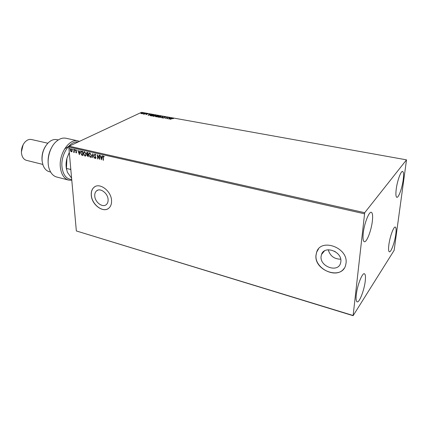 <?xml version="1.0" encoding="UTF-8"?>
<svg xmlns="http://www.w3.org/2000/svg" width="428" height="428" viewBox="0 0 428 428"><rect width="100%" height="100%" fill="white"/><g stroke="black" fill="none" stroke-linecap="round" stroke-linejoin="round"><path stroke-width="0.64" d="M334.562 251.231L337.639 253.558M94.754 196.003C94.979 202.369 102.864 208.12 106.449 204.466C107.658 203.316 108.204 201.684 108.097 199.566C107.931 193.231 100.109 187.443 96.514 190.92C95.209 192.092 94.62 193.782 94.754 196.003M321.091 256.42C319.663 266.655 338.034 273.155 340.57 263.108L340.849 261.695C342.363 251.482 324.253 244.96 321.498 254.526L321.091 256.42M328.255 249.754C330.02 255.917 334.177 259.068 340.72 259.213M315.998 255.142C313.858 270.705 341.892 280.581 345.658 265.119L346.033 263.161C348.371 247.657 320.941 237.717 316.672 252.076L315.998 255.142M318.491 248.973L316.731 252.012L316.057 255.077C314.179 268.506 336.681 279.559 344.053 268.447M91.26 195.136C91.629 204.825 103.64 213.556 109.081 207.928C110.879 206.194 111.697 203.733 111.547 200.555C111.312 190.936 99.446 182.119 93.978 187.346C91.95 189.128 91.046 191.728 91.26 195.136M94.936 186.688L94.058 187.298C92.031 189.085 91.127 191.68 91.335 195.093C91.715 204.081 102.297 212.689 108.161 208.634M403.203 179.824C402.154 188.004 398.575 197.955 396.852 197.319C395.836 196.875 395.627 194.146 396.232 189.144C397.254 180.857 400.918 170.756 402.593 171.451C403.641 171.944 403.845 174.736 403.203 179.824M365.25 281.041C364.287 290.088 359.36 302.89 357.15 301.858C356.133 301.414 355.839 299.06 356.278 294.796C357.203 285.604 362.259 272.636 364.389 273.754C365.442 274.236 365.731 276.665 365.25 281.041M372.36 221.041C371.349 230.467 366.668 242.639 364.33 241.713C363.088 241.199 362.725 238.369 363.244 233.228C364.217 223.651 369.022 211.298 371.29 212.299C372.574 212.86 372.932 215.776 372.36 221.041M395.793 234.223C394.787 242.125 391.026 252.531 389.378 251.814C388.512 251.429 388.335 249.107 388.859 244.848C389.838 236.834 393.685 226.294 395.285 227.075C396.178 227.498 396.344 229.879 395.793 234.223M353.116 315.693L394.145 250.343L406.509 159.853L364.704 212.705L353.116 315.693L76.35 230.954L352.945 315.447M142.219 113.741L140.887 113.457L142.968 112.955L143.364 113.243L142.219 113.741M145.755 113.474L144.129 114.244L143.284 114.073L145.755 113.474M145.83 114.57L146.478 114.415L146.563 113.907L147.853 113.976L146.82 113.95L146.734 114.458L145.83 114.57M152.978 114.774L153.738 114.913L151.533 115.983L150.164 115.453L152.978 114.774L150.897 115.111L150.677 115.635L151.507 115.828L152.989 114.923M158.649 115.795L156.455 116.876L155.557 116.56L156.546 116.207L156.584 115.838L158.649 115.795M163.127 116.598L162.019 117.882L161.741 117.828L162.581 116.855L159.831 117.486L163.127 116.598M168.98 117.652L167.075 118.797L167.006 117.673L165.128 118.444L167.294 117.347L167.375 118.47L168.985 117.828M171.954 118.684L170.258 119.375L171.714 118.626L173.479 118.593L171.954 118.684M406.509 159.853L141.556 112.307L69.17 146.189L364.704 212.705M168.728 119.096L169.761 117.791L170.044 117.844L169.702 118.256L170.654 118.428L171.976 118.187L168.728 119.096M165.304 116.951L165.583 117.326L164.266 117.165L164.111 117.951L162.72 117.796L163.844 117.909L164.01 117.117L165.304 116.951L165.604 117.288M160.634 116.881L158.205 117.229L157.622 116.796L160.484 116.084L161.056 116.518L160.634 116.881M155.696 115.988L153.267 116.336L152.694 115.913L155.562 115.202L156.124 115.624L155.696 115.988M148.125 115.362L149.254 114.105L149.527 114.153L149.153 114.554L150.067 114.72L151.389 114.485L148.125 115.362M146.387 113.693L145.9 113.671L146.365 113.564M144.477 113.345L143.995 113.329L144.477 113.345M141.379 112.789L140.898 112.773L141.379 112.789M72.027 151.459L71.353 151.801L70.593 151.132L70.24 149.982L70.631 148.693L71.075 148.623L72.193 150.431L72.027 151.459M74.103 149.367L74.37 152.443L74.065 151.929L73.434 152.175L73.974 151.384L73.835 149.308L74.103 149.367M76.232 152.924L75.676 152.368L76.296 152.523L76.318 151.892L75.515 150.506L75.735 149.789L76.596 150.287L76.468 150.538L75.917 150.158L75.783 150.554L76.548 151.737L76.478 152.887L75.676 152.368M81.876 151.132L82.695 151.319L83.037 155.551L81.657 155.086L80.694 152.887L81.143 151.191L81.876 151.132M87.986 152.518L88.312 156.771L86.911 155.418L87.173 154.588L86.526 153.374L86.82 152.427L87.986 152.518M92.817 153.615L94.288 158.151L92.871 154.642L92.239 157.681L91.94 157.611L92.817 153.615M99.146 155.054L99.43 155.118L99.729 159.409L97.68 155.792L97.91 158.991L97.632 158.927L97.327 154.636L99.371 158.248L99.146 155.054M103.239 157.402L103.432 160.265L103.148 160.2L102.95 157.295L103.164 156.001L104.25 156.595L104.132 156.894L103.373 156.418L103.239 157.402M364.367 213.765L68.801 146.986L76.35 230.954M101.506 159.821L99.992 155.246L100.767 156.782L101.794 157.012L102.078 155.717L102.388 155.787L101.506 159.821M95.102 154.026L95.984 155.15L95.155 154.471L94.706 155.08L95.984 157.67L95.412 158.521L94.663 157.638L94.861 157.424L95.385 158.082L95.712 157.627L94.422 155.011L94.727 154.096L95.102 154.026M91.453 155.385L90.907 157.199L90.265 157.327L88.698 154.776L89.259 152.962L89.901 152.844L91.453 155.385M86.14 154.171L85.595 155.985L84.969 156.108L83.412 153.566L83.968 151.747L84.594 151.64L86.14 154.171M79.389 154.711L77.864 150.223L78.634 151.726L79.619 151.951L79.87 150.677L80.164 150.742L79.389 154.711M74.98 149.859L74.788 150.158L74.622 149.474L74.98 149.859M72.926 149.388L72.733 149.688L72.573 149.003L72.926 149.388M69.598 148.634L69.411 148.933L69.25 148.249L69.598 148.634M68.801 146.986L69.17 146.189M103.421 160.142L103.148 160.2M103.309 160.115L103.303 155.931M104.207 156.707L103.747 156.488M103.908 156.402L103.555 156.381M101.564 159.548L100.195 155.289M102.217 155.749L101.794 157.012M101.409 158.783L101.869 157.344L100.917 157.247L101.409 158.783L101.704 157.429L100.917 157.247M99.703 159.082L97.68 155.792M97.9 158.863L97.632 158.927M97.793 158.841L97.509 154.877M99.317 155.091L99.371 158.248M95.926 155.198L95.155 154.471M95.321 154.39L95.021 154.465M95.765 158.44L95.412 158.521M95.578 158.435L94.663 157.638M95.621 158.007L95.712 157.627M95.872 157.541L95.503 157.033M95.663 156.953L95.128 156.53M95.289 156.445L94.422 155.011M94.588 154.931L94.877 154.026M94.155 158.002L92.871 154.642M92.261 157.563L91.94 157.611M92.1 157.525L92.881 153.802M90.875 157.226L90.265 157.327M90.426 157.247L88.698 154.776M88.864 154.695L89.452 152.86M90.72 156.792L91.341 155.241L90.11 153.203L89.591 153.299M88.976 154.84L90.217 156.889L90.741 156.782L91.18 155.327L89.944 153.288L89.409 153.39L88.976 154.84M88.307 156.648L86.911 155.418M87.077 155.332L87.173 154.588M87.339 154.508L86.526 153.374M86.691 153.294L86.975 152.352M87.596 152.737L86.986 152.844L86.798 153.438L87.291 154.294L87.868 154.476L87.911 152.812L87.114 152.791M87.927 154.797L87.349 154.899L87.184 155.471L88.008 156.274L88.066 154.829L87.478 154.856M88.066 154.829L87.761 154.883M88.008 156.274L87.901 154.915M87.911 152.812L87.43 152.823M87.868 154.476L87.745 152.892M85.568 156.006L84.969 156.108M85.135 156.022L83.412 153.566M83.578 153.481L84.156 151.651M85.413 155.578L86.033 154.026L84.803 151.999L84.295 152.09M83.685 153.625L84.921 155.669L85.429 155.567L85.868 154.107L84.637 152.079L84.113 152.181L83.685 153.625M83.032 155.428L81.657 155.086M81.823 155L80.694 152.887M80.86 152.807L81.143 151.191M81.614 151.485L80.967 152.951L81.764 154.717L82.732 155.059L82.625 151.608L81.481 151.549M82.732 155.059L82.46 151.689L81.448 151.566M79.442 154.422L78.078 150.265M80.015 150.709L79.619 151.951M79.282 153.689L79.704 152.277L78.784 152.186L79.282 153.689L79.538 152.357L78.784 152.186M76.35 152.459L76.403 152.186M76.484 151.812L75.644 151.004M75.815 150.924L75.515 150.506M75.686 150.426L75.868 149.736M76.564 150.346L76.072 150.132M74.943 150.073L74.531 149.757M74.269 152.298L74.065 151.929M73.809 152.245L73.434 152.175M73.835 151.881L73.974 151.384M74.146 151.303L74.017 149.345M72.482 149.286L72.733 149.688M71.813 151.721L71.353 151.801M71.524 151.721L70.593 151.132M70.764 151.052L70.24 149.982M70.411 149.902L70.631 148.693M71.658 151.351L72.091 150.287L71.278 148.923L70.93 148.998M70.508 150.041L71.321 151.426L71.626 151.373L71.925 150.367L71.107 149.003L70.508 150.041M69.566 148.848L69.159 148.532M168.905 119.048L169.761 117.791M169.59 118.39L169.231 118.829L170.323 118.524L169.59 118.39M167.022 118.786L167.006 117.673M167.006 117.716L167.294 117.347M164.272 117.834L164.138 117.384M162.763 118.01L163.057 118.107M163.822 117.497L164.01 117.117M161.907 117.861L162.581 116.855M162.581 116.946L162.902 116.86M157.643 116.978L158.039 116.657M160.65 116.336L161.04 116.555M157.969 116.876L158.06 117.197M158.317 116.469L157.964 116.769L158.419 117.117L160.719 116.544L160.27 116.197L158.317 116.469M155.626 116.689L155.765 116.384M156.439 116.148L156.584 115.838M156.589 116.058L157.354 116.256L158.167 115.86L156.702 116.004M156.161 116.667L157.13 116.368L156.027 116.427L156.166 116.823M152.721 116.09L153.106 115.774M155.717 115.448L156.108 115.662M153.042 115.988L153.133 116.304M153.395 115.581L153.037 115.886L153.486 116.223L155.787 115.651L155.348 115.314L153.395 115.581M150.201 115.614L150.581 115.319M150.522 115.512L150.592 115.795M148.339 115.309L149.254 114.105M149.03 114.683L148.639 115.105L149.736 114.806L149.03 114.683M146.462 114.19L146.563 113.907M140.93 113.613L141.219 113.185M143.043 113.185L143.332 113.302M141.47 113.227L141.481 113.655L143.048 113.249L141.47 113.227M78.003 142.053C69.887 140.416 60.482 154.829 62.001 167.134C63.093 174.977 66.335 179.097 71.722 179.487M71.797 180.29L68.646 180.102C64.029 178.669 61.268 174.399 60.359 167.3C58.673 153.845 69.315 138.298 77.987 140.871L79.49 141.358M42.099 160.864L42.062 160.543C41.618 155.257 42.827 150.405 45.689 145.985M58.272 139.951L56.935 139.656C53.998 139.073 51.114 140.117 48.268 142.786C43.699 147.697 41.655 153.807 42.131 161.11L42.982 165.005C44.314 168.669 46.422 170.906 49.306 171.703L50.638 172.04M21.411 151.919L23.117 144.755M47.834 143.225L31.474 139.512C29.2 139.068 27.034 139.924 24.968 142.08C22.293 145.252 21.138 149.008 21.507 153.358L21.86 155.139C22.732 157.996 24.278 159.735 26.509 160.361L42.789 164.416M77.987 140.871L65.966 138.249C62.611 137.581 59.278 138.758 55.972 141.775C49.354 147.746 46.187 161.067 49.402 169.376C50.991 173.559 53.436 176.111 56.737 177.026L68.646 180.102M48.321 164.769C47.481 157.75 49.022 151.293 52.933 145.402M68.453 146.472L64.548 149.003M70.759 168.728L70.294 169.37L70.861 169.9M66.538 169.515C65.784 166 65.917 162.255 66.934 158.28L69.288 152.389M71.604 178.128L67.389 172.334L66.431 168.413L66.934 158.28L69.304 152.555M66.431 168.413L70.294 169.37M324.445 250.926L321.498 254.526M97.798 190.182L96.514 190.92"/></g></svg>
